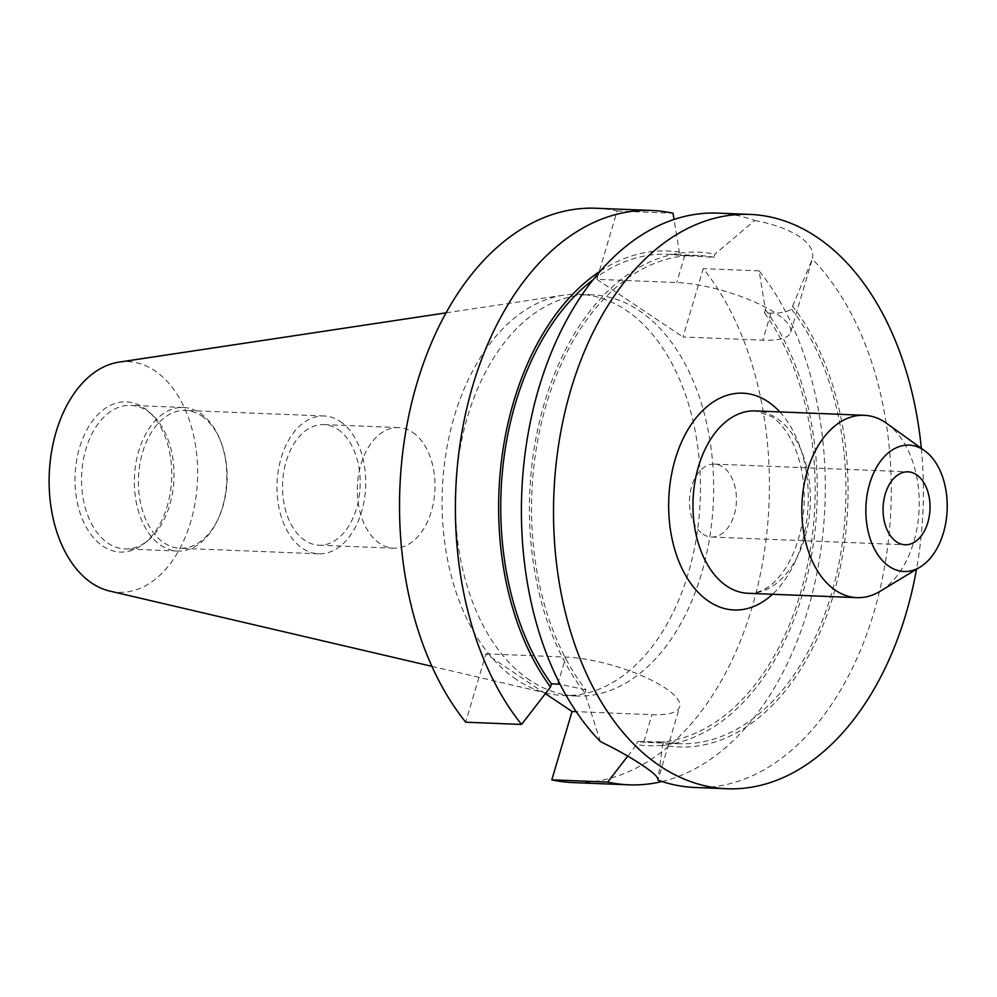 <?xml version="1.0" encoding="UTF-8"?>
<svg xmlns="http://www.w3.org/2000/svg" width="997" height="997" viewBox="0 0 997 997"><rect width="100%" height="100%" fill="white"/><g stroke="black" fill="none" stroke-linecap="round" stroke-linejoin="round"><path stroke-width="0.75" stroke-dasharray="4.99 3.74" d="M717.84 213.121A287.41 184.744 -87.7 0 1 754.717 220.474L714.911 254.16L713.989 257.313L678.371 255.257L679.306 252.079L674.034 219.465M595.969 208.248A287.41 184.744 -87.7 0 1 617.131 211.003L596.879 279.347L676.739 282.537A73.865 20.738 16.5 0 1 776.339 313.619A73.865 20.738 16.5 0 1 790.621 332.337A73.865 20.738 16.5 0 1 762.855 340.176L682.995 336.974L703.246 268.629A287.41 184.744 -87.7 0 1 756.249 592.118A287.41 184.744 -87.7 0 1 572.988 782.595M754.717 220.474C773.099 223.901 787.929 229.198 799.208 236.389C809.95 243.916 814.325 251.468 812.331 259.033A287.41 184.744 -87.7 0 1 880.949 585.114A287.41 184.744 -87.7 0 1 694.859 787.468M702.997 534.155A36.503 23.467 92.3 0 0 711.484 537.034A36.503 23.467 92.3 0 0 735.711 508.283A36.503 23.467 92.3 0 0 722.9 466.97A36.503 23.467 92.3 0 0 714.413 464.091A36.503 23.467 92.3 0 0 690.186 492.83A36.503 23.467 92.3 0 0 702.997 534.155M102.878 546.144A75.174 48.317 92.3 0 0 144.141 543.614A75.174 48.317 92.3 0 0 171.658 478.896A75.174 48.317 92.3 0 0 149.388 412.197A75.174 48.317 92.3 0 0 143.867 407.798A75.174 48.317 92.3 0 0 79.561 447.641A75.174 48.317 92.3 0 0 102.878 546.144M147.357 411.026A71.846 46.186 -87.7 0 1 152.641 415.238A71.846 46.186 -87.7 0 1 173.927 478.996A71.846 46.186 -87.7 0 1 147.618 540.848A71.846 46.186 -87.7 0 1 124.899 548.936A71.846 46.186 -87.7 0 1 108.187 543.265A71.846 46.186 -87.7 0 1 82.975 461.935A71.846 46.186 -87.7 0 1 130.644 405.355A71.846 46.186 -87.7 0 1 147.357 411.026M412.608 432.337A60.356 38.796 -87.7 0 1 433.795 500.656A60.356 38.796 -87.7 0 1 393.753 548.188A60.356 38.796 -87.7 0 1 379.707 543.427A60.356 38.796 -87.7 0 1 358.534 475.108A60.356 38.796 -87.7 0 1 398.576 427.576A60.356 38.796 -87.7 0 1 412.608 432.337M337.821 429.346A60.356 38.796 -87.7 0 1 358.995 497.665A60.356 38.796 -87.7 0 1 318.953 545.197A60.356 38.796 -87.7 0 1 304.908 540.436A60.356 38.796 -87.7 0 1 283.734 472.117A60.356 38.796 -87.7 0 1 323.776 424.585A60.356 38.796 -87.7 0 1 337.821 429.346M201.581 415.874A68.98 44.342 -87.7 0 1 221.446 443.341A68.98 44.342 -87.7 0 1 218.443 518.328A68.98 44.342 -87.7 0 1 180.008 548.263A68.98 44.342 -87.7 0 1 163.969 542.829A68.98 44.342 -87.7 0 1 139.767 464.752A68.98 44.342 -87.7 0 1 185.529 410.428A68.98 44.342 -87.7 0 1 201.581 415.874M340.164 421.419A68.98 44.342 -87.7 0 1 364.379 499.485A68.98 44.342 -87.7 0 1 318.604 553.809A68.98 44.342 -87.7 0 1 302.565 548.362A68.98 44.342 -87.7 0 1 278.35 470.297A68.98 44.342 -87.7 0 1 324.125 415.973A68.98 44.342 -87.7 0 1 340.164 421.419M200.16 413.132A71.846 46.186 -87.7 0 1 220.86 441.758A71.846 46.186 -87.7 0 1 217.732 519.861A71.846 46.186 -87.7 0 1 177.703 551.054A71.846 46.186 -87.7 0 1 160.991 545.384A71.846 46.186 -87.7 0 1 135.766 464.054A71.846 46.186 -87.7 0 1 183.448 407.461A71.846 46.186 -87.7 0 1 200.16 413.132M529.756 680.166A200.758 129.037 -87.7 0 1 459.293 452.937A200.758 129.037 -87.7 0 1 592.505 294.825A200.758 129.037 -87.7 0 1 639.202 310.678A200.758 129.037 -87.7 0 1 709.652 537.906A200.758 129.037 -87.7 0 1 576.453 696.006A200.758 129.037 -87.7 0 1 529.756 680.166M516.546 679.63A200.758 129.037 -87.7 0 1 444.375 464.515A200.758 129.037 -87.7 0 1 563.467 295.174A200.758 129.037 -87.7 0 1 579.294 294.302A200.758 129.037 -87.7 0 1 626.004 310.142A200.758 129.037 -87.7 0 1 696.454 537.371A200.758 129.037 -87.7 0 1 563.243 695.482A200.758 129.037 -87.7 0 1 547.527 693.339A200.758 129.037 -87.7 0 1 516.546 679.63M118.88 362.148A115.415 74.189 -87.7 0 1 154.834 370.759A115.415 74.189 -87.7 0 1 194.079 508.258A115.415 74.189 -87.7 0 1 109.72 591.059M921.34 448.338A287.41 184.744 -87.7 0 1 916.505 569.262M600.356 741.556L584.915 693.04A247.58 159.146 -87.7 0 1 544.424 403A247.58 159.146 -87.7 0 1 714.911 254.16M662.045 781.523A287.41 184.744 -87.7 0 0 817.59 569.686A287.41 184.744 -87.7 0 0 759.128 270.872L765.422 309.706L764.487 312.884L770.868 313.133C779.405 313.432 786.334 312.148 791.655 309.282L792.578 306.141A247.58 159.146 -87.7 0 1 833.068 596.181A247.58 159.146 -87.7 0 1 662.581 745.021L657.983 780.128L679.68 706.848A73.865 20.738 16.5 0 1 651.913 714.687L576.216 711.659M792.578 306.141L812.331 259.033L790.621 332.337M791.655 309.282A244.29 157.028 -87.7 0 1 834.277 583.644A244.29 157.028 -87.7 0 1 678.982 743.687A244.29 157.028 -87.7 0 1 663.516 741.88L662.581 745.021M584.915 693.04L585.85 689.899A244.29 157.028 -87.7 0 1 543.215 415.537A244.29 157.028 -87.7 0 1 698.511 255.494A244.29 157.028 -87.7 0 1 713.989 257.313M764.487 312.884A244.29 157.028 -87.7 0 1 802.535 585.962A244.29 157.028 -87.7 0 1 648.187 742.453A244.29 157.028 -87.7 0 1 637.532 741.469L663.516 741.88M593.09 279.746A244.29 157.028 -87.7 0 1 667.716 254.26A244.29 157.028 -87.7 0 1 678.371 255.257M585.85 689.899L560.052 684.216M765.422 309.706A247.58 159.146 -87.7 0 1 802.273 594.947A247.58 159.146 -87.7 0 1 636.597 744.634L637.532 741.469M600.344 271.047A247.58 159.146 -87.7 0 1 679.306 252.079M627.749 756.125L636.597 744.634M545.384 693.638L485.95 653.858L465.699 722.202M596.879 279.347L682.995 336.974M759.128 270.872L703.246 268.629M617.131 211.003L673.012 213.233M886.832 423.476A91.25 58.661 -87.7 0 1 919.147 508.806A91.25 58.661 -87.7 0 1 880.114 591.296M485.95 653.858L565.81 657.06A73.865 20.738 16.5 0 1 643.028 676.228A73.865 20.738 16.5 0 1 679.68 706.848M748.012 593.29A91.25 58.661 92.3 0 0 808.567 521.419A91.25 58.661 92.3 0 0 776.538 418.129A91.25 58.661 92.3 0 0 755.315 410.926L771.653 416.596C777.648 420.535 783.243 426.666 788.428 434.966C794.958 445.671 799.557 458.608 802.211 473.774C805.09 491.023 804.903 508.395 801.663 525.905C793.45 566.371 771.803 593.988 748.012 593.29M779.804 411.911A108.499 69.74 -87.7 0 1 772.513 594.262M684.752 255.506L676.739 282.537M643.912 741.718L651.913 714.687M557.797 684.092L565.81 657.06M770.868 313.133L762.855 340.176M711.484 537.034L905.077 544.773M152.641 415.238L149.388 412.197M147.618 540.848L144.141 543.614M393.753 548.188L318.953 545.197M318.604 553.809L180.008 548.263M221.446 443.341L220.86 441.758M218.443 518.328L217.732 519.861M177.703 551.054L124.899 548.936M592.505 294.825L579.294 294.302M446.045 312.859L563.467 295.174M678.982 743.687L648.187 742.453M698.511 255.494L667.716 254.26M431.9 666.332L547.527 693.339M576.453 696.006L563.243 695.482M183.448 407.461L130.644 405.355M324.125 415.973L185.529 410.428M398.576 427.576L323.776 424.585M714.413 464.091L907.993 471.83"/><path stroke-width="1.5" d="M896.59 541.894A36.503 23.467 92.3 0 0 905.077 544.773A36.503 23.467 92.3 0 0 929.304 516.035A36.503 23.467 92.3 0 0 916.492 474.722A36.503 23.467 92.3 0 0 907.993 471.83A36.503 23.467 92.3 0 0 883.778 500.581A36.503 23.467 92.3 0 0 896.59 541.894M431.9 666.332L109.72 591.059A115.415 74.189 -87.7 0 1 91.911 583.183A115.415 74.189 -87.7 0 1 50.423 459.505A115.415 74.189 -87.7 0 1 118.88 362.148L446.045 312.859M920.106 567.081L880.114 591.296A91.25 58.661 -87.7 0 1 856.897 597.639A91.25 58.661 -87.7 0 1 835.673 590.436A91.25 58.661 -87.7 0 1 803.644 487.159A91.25 58.661 -87.7 0 1 864.187 415.288A91.25 58.661 -87.7 0 1 885.423 422.491A91.25 58.661 -87.7 0 1 886.832 423.476L924.755 450.794A63.235 40.64 -87.7 0 1 947.15 509.928A63.235 40.64 -87.7 0 1 920.106 567.081A63.235 40.64 -87.7 0 1 889.299 566.495A63.235 40.64 -87.7 0 1 869.683 483.632A63.235 40.64 -87.7 0 1 923.77 450.121A63.235 40.64 -87.7 0 1 924.755 450.794M916.505 569.262A287.41 184.744 -87.7 0 1 726.975 788.752A287.41 184.744 -87.7 0 1 660.126 766.07A287.41 184.744 -87.7 0 1 559.255 440.761A287.41 184.744 -87.7 0 1 749.956 214.405A287.41 184.744 -87.7 0 1 816.817 237.099A287.41 184.744 -87.7 0 1 921.34 448.338M726.975 788.752L694.859 787.468A287.41 184.744 -87.7 0 1 657.983 780.128C658.531 777.423 653.371 772.501 642.517 765.36C631.35 757.782 617.305 749.844 600.356 741.556A287.41 184.744 -87.7 0 1 531.75 415.475A287.41 184.744 -87.7 0 1 717.84 213.121L749.956 214.405M560.052 684.216L551.416 683.83A244.29 157.028 -87.7 0 1 593.09 279.746M551.416 683.83L550.481 687.008A247.58 159.146 -87.7 0 1 600.344 271.047M662.045 781.523A287.41 184.744 -87.7 0 1 628.858 784.826A287.41 184.744 -87.7 0 1 607.696 782.072L627.749 756.125M674.034 219.465L673.012 213.233A287.41 184.744 -87.7 0 0 651.839 210.479L595.969 208.248A287.41 184.744 -87.7 0 0 412.696 398.725A287.41 184.744 -87.7 0 0 465.699 722.202L521.581 724.445A287.41 184.744 -87.7 0 1 468.578 400.956A287.41 184.744 -87.7 0 1 651.839 210.479M550.481 687.008L521.581 724.445M628.858 784.826L572.988 782.595A287.41 184.744 -87.7 0 1 551.815 779.841L572.066 711.497L545.384 693.638M607.696 782.072L551.815 779.841M576.216 711.659L572.066 711.497M864.187 415.288L755.315 410.926A91.25 58.661 92.3 0 0 694.772 482.797A91.25 58.661 92.3 0 0 726.788 586.086A91.25 58.661 92.3 0 0 748.012 593.29L856.897 597.639M772.513 594.262A108.499 69.74 -87.7 0 1 708.892 601.428A108.499 69.74 -87.7 0 1 675.218 459.256A108.499 69.74 -87.7 0 1 768.039 401.741A108.499 69.74 -87.7 0 1 779.804 411.911"/></g></svg>
